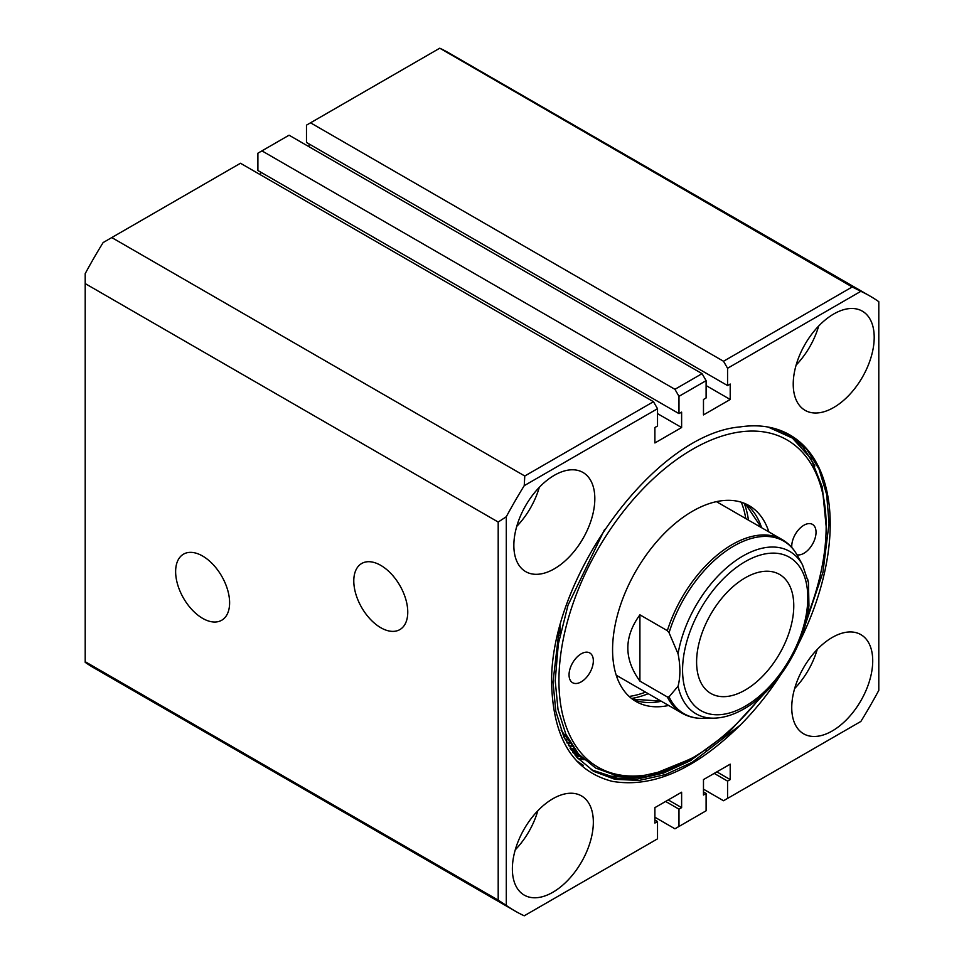 <?xml version="1.0" encoding="UTF-8"?>
<svg xmlns="http://www.w3.org/2000/svg" width="964" height="964" viewBox="0 0 964 964"><rect width="100%" height="100%" fill="white"/><g stroke="black" fill="none" stroke-linecap="round" stroke-linejoin="round"><path stroke-width="1.45" d="M796.999 554.794A17.183 9.917 120 0 0 809.543 548.432A17.183 9.917 120 0 0 816.038 532.261A17.183 9.917 120 0 0 812.483 524.392A17.183 9.917 120 0 0 799.24 528.995A17.183 9.917 120 0 0 791.745 546.287A17.183 9.917 120 0 0 791.793 547.48M569.049 674.86A17.183 9.917 120 0 0 572.616 682.717A17.183 9.917 120 0 0 585.847 678.114A17.183 9.917 120 0 0 593.342 660.834A17.183 9.917 120 0 0 589.787 652.965A17.183 9.917 120 0 0 576.556 657.569A17.183 9.917 120 0 0 569.049 674.86M807.23 616.514A188.956 109.101 120 0 0 826.16 526.416A188.956 109.101 120 0 0 692.55 449.272A188.956 109.101 120 0 0 558.927 680.705A188.956 109.101 120 0 0 692.55 757.849A188.956 109.101 120 0 0 761.102 696.406M826.16 526.416L822.304 487.133L810.869 458.539L792.444 438.102L768.127 427.064M692.55 757.849L665.256 770.61L639.843 776.43L616.273 775.574L595.583 768.019L578.569 754.077L565.868 734.267L558.011 709.516L555.204 680.705L558.313 644.036L567.989 605.272L604.609 529.429M768.862 531.911A113.089 65.299 120 0 0 749.088 505.618A113.089 65.299 120 0 0 661.943 535.912A113.089 65.299 120 0 0 612.574 649.724A113.089 65.299 120 0 0 635.999 701.503A113.089 65.299 120 0 0 668.654 705.467M785.286 432.535L791.54 437.451M794.457 439.644L786.021 432.896M776.755 429.619L776.08 428.98M778.707 429.836L779.9 430.884M780.888 431.318L779.49 430.113M782.045 431.101L784.503 433.101M785.768 433.788L782.804 431.414M575.219 749.98L571.062 749.775M577.93 753.342L573.303 752.908M580.882 756.583L575.641 755.86M584.172 759.753L578.087 758.656M583.22 765.247L576.641 760.897M688.874 759.969A194.692 112.402 -60 0 1 688.501 760.186A194.692 112.402 -60 0 1 646.928 776.767L690.429 759.054M592.414 770.513L617.562 778.31L646.928 776.767M579.195 754.776L561.036 730.097M582.509 758.21L570.278 748.606M582.015 757.716L572.929 752.414M580.509 756.198L573.255 752.848M578.641 754.161L572.58 751.932M576.641 751.799L571.411 750.281M574.604 749.161L569.977 748.136M572.58 746.293L568.423 745.63M570.604 743.196L566.82 742.822M568.7 739.894L565.205 739.737M566.868 736.376L563.627 736.4M745.184 690.055A68.709 39.669 120 0 0 790.07 629.504A68.709 39.669 120 0 0 779.539 574.436A68.709 39.669 120 0 0 745.184 577.846A68.709 39.669 120 0 0 700.298 638.397A68.709 39.669 120 0 0 710.83 693.453A68.709 39.669 120 0 0 745.184 690.055M616.237 675.21L682.03 713.203A100.208 57.852 -60 0 1 667.353 696.96L669.064 696.851L678.066 686.187C680.5 676.8 680.5 666.004 678.066 653.809L669.064 632.758L667.353 630.673A100.208 57.852 -60 0 1 732.134 544.6A100.208 57.852 -60 0 1 782.238 539.635C788.54 543.322 793.577 548.576 797.324 555.397A99.666 57.551 120 0 0 733.845 546.022A99.666 57.551 120 0 0 669.064 632.758M667.353 696.96L639.915 681.114C623.816 659.027 623.816 636.927 639.915 614.827L667.353 630.673M639.915 681.114L639.915 614.827M807.627 579.003L808.471 582.69L808.941 605.525C805.422 644.434 776.333 690.863 744.003 708.865C733.761 714.782 723.783 717.879 714.047 718.156A93.737 54.117 -60 0 1 678.066 686.187M353.788 580.967A38.174 22.039 -120 0 0 370.718 619.659A38.174 22.039 -120 0 0 400.277 629.347A38.174 22.039 -120 0 0 407.76 612.128A38.174 22.039 -120 0 0 391.384 574.002A38.174 22.039 -120 0 0 362.115 563.253A38.174 22.039 -120 0 0 353.788 580.967M175.629 571.616A38.174 22.039 -120 0 0 192.571 610.308A38.174 22.039 -120 0 0 222.118 619.997A38.174 22.039 -120 0 0 229.613 602.777A38.174 22.039 -120 0 0 213.225 564.663A38.174 22.039 -120 0 0 183.967 553.902A38.174 22.039 -120 0 0 175.629 571.616M512.366 868.889A57.262 33.065 120 0 0 524.223 895.098A57.262 33.065 120 0 0 568.35 879.758A57.262 33.065 120 0 0 593.342 822.135A57.262 33.065 120 0 0 581.485 795.915A57.262 33.065 120 0 0 537.358 811.254A57.262 33.065 120 0 0 512.366 868.889M515.27 849.838A57.262 33.065 120 0 0 537.816 810.784M791.745 707.588A57.262 33.065 120 0 0 803.602 733.797A57.262 33.065 120 0 0 847.73 718.457A57.262 33.065 120 0 0 872.721 660.834A57.262 33.065 120 0 0 860.864 634.625A57.262 33.065 120 0 0 816.737 649.965A57.262 33.065 120 0 0 791.745 707.588M794.649 688.537A57.262 33.065 120 0 0 817.195 649.495M793.227 384.13A57.262 33.065 120 0 0 805.085 410.339A57.262 33.065 120 0 0 849.212 394.999A57.262 33.065 120 0 0 874.203 337.376A57.262 33.065 120 0 0 862.346 311.167A57.262 33.065 120 0 0 818.219 326.507A57.262 33.065 120 0 0 793.227 384.13M796.131 365.079A57.262 33.065 120 0 0 818.677 326.037M513.848 545.431A57.262 33.065 120 0 0 525.705 571.64A57.262 33.065 120 0 0 569.832 556.3A57.262 33.065 120 0 0 594.824 498.677A57.262 33.065 120 0 0 582.967 472.456A57.262 33.065 120 0 0 538.84 487.808A57.262 33.065 120 0 0 513.848 545.431M516.752 526.38A57.262 33.065 120 0 0 539.298 487.338M577.34 752.643L572.833 752.269M580.244 755.921L575.147 755.27M583.461 759.102L577.569 758.09M581.955 764.512L577.159 761.464M633.722 776.851L610.995 776.201L591.113 769.694M559 630.781L553.023 681.97L555.806 711.287L563.88 736.966L576.942 757.391L594.101 771.525L614.936 779.322L639.144 780.418L665.425 774.574L692.2 762.319L740.195 725.181A194.692 112.402 120 0 0 780.442 675.161M798.505 643.88A194.692 112.402 120 0 0 830.209 524.079A194.692 112.402 120 0 0 789.89 434.957A194.692 112.402 120 0 0 740.195 426.907C654.58 433.836 548.6 579.364 551.661 684.898C553.493 739.135 573.652 771.272 612.14 781.322C652.532 788.227 695.225 769.513 740.195 725.181M592.932 770.839L613.646 778.165L637.59 778.984L663.485 773.08L689.85 760.97L728.808 732.375L765.175 692.634M805.241 624.829L822.907 572.447L829.04 523.404L826.642 494.363L818.99 468.962L806.386 448.79L789.685 434.836M778.008 429.595L779.033 430.522M777.454 429.884L776.683 429.161M781.37 430.824L783.467 432.559M781.659 431.679L780.069 430.33M784.624 432.221L789.588 436.114M787.793 433.788L803.133 447.176L814.881 465.949M797.65 442.368L786.576 433.161M85.206 283.597L85.206 661.702L498.195 900.135L498.195 522.042L85.206 283.597L85.206 273.619A355.017 204.971 -60 0 1 103.136 242.554L111.776 237.566L524.778 475.999L653.471 401.699L657.52 408.712L524.235 485.663A355.017 204.971 120 0 0 506.293 516.74L506.293 905.437A355.017 204.971 120 0 0 515.041 911.016A355.017 204.971 120 0 0 524.235 915.8L657.52 838.849L657.52 821.545L654.893 823.063L654.893 807.639L681.62 792.215L681.62 807.639L678.981 809.158L678.981 826.461L706.106 810.796L706.106 793.493L703.479 795.011L703.479 779.587L730.206 764.163L730.206 779.587L727.567 781.105L727.567 798.409L860.864 721.446A355.017 204.971 120 0 0 878.794 690.381L878.794 301.672A355.017 204.971 120 0 0 870.058 296.105A355.017 204.971 120 0 0 860.864 291.321L727.567 368.272L723.518 361.259L310.529 122.814L306.48 125.151L306.48 142.455L727.567 385.564L727.567 368.272M260.521 174.833L260.521 172.026M678.981 396.325L678.981 413.616L257.894 170.508L257.894 153.204L289.067 135.201L702.057 373.646L706.106 380.659L678.981 396.325L674.933 389.311L261.943 150.866M309.107 146.781L309.107 143.973M723.518 361.259L852.224 286.959L439.765 48.2A355.017 204.971 -60 0 1 448.959 52.984L870.058 296.105M515.041 911.016L93.942 667.895A355.017 204.971 -60 0 1 85.206 662.328L85.206 661.702M727.567 385.564L730.206 384.046L730.206 399.482L706.106 385.564M706.106 380.659L706.106 397.963L703.479 399.482L703.479 414.906L730.206 399.482M678.981 413.616L681.62 412.098L681.62 427.534L657.52 413.616M657.52 408.712L657.52 426.016L654.893 427.534L654.893 442.958L681.62 427.534M111.776 237.566L240.482 163.253L653.471 401.699M439.223 48.513L310.529 122.814M703.479 789.167L723.518 800.747L727.567 798.409M506.293 516.74L498.195 522.042M498.195 900.135L506.293 905.437M524.778 475.999L524.235 485.663M860.864 291.321L852.224 286.959M674.933 389.311L702.057 373.646M654.893 817.219L674.933 828.799L678.981 826.461M657.52 821.545L654.893 820.027M665.618 801.446L678.981 809.158M706.106 793.493L703.479 791.974M689.911 759.367L691.272 760.15M714.204 773.393L727.567 781.105M716.842 771.875L730.206 779.587M705.299 749.775L706.395 750.414M668.257 799.927L681.62 807.639M745.329 503.714A113.089 65.299 -60 0 1 761.572 527.706M717.24 501.473A101.642 58.684 -60 0 1 718.758 502.979M560.192 634.179A127.115 73.397 -60 0 1 560.144 630.914A127.115 73.397 -60 0 1 560.241 625.961M648.242 693.694A124.549 71.902 -60 0 1 631.516 698.466M629.143 696.442A122.826 70.914 120 0 0 645.567 692.14M661.364 701.262A113.089 65.299 -60 0 1 632.48 699.189M744.22 503.256A124.549 71.902 -60 0 1 748.45 520.126M618.551 676.547A101.642 58.684 -60 0 1 616.49 675.981M745.774 518.584A122.826 70.914 120 0 0 741.28 502.208M745.184 561.651A88.543 51.128 120 0 0 682.572 670.101A88.543 51.128 120 0 0 745.184 706.251A88.543 51.128 120 0 0 807.796 597.801A88.543 51.128 120 0 0 745.184 561.651M678.066 653.809A93.737 54.117 -60 0 1 742.846 556.059A93.737 54.117 -60 0 1 802.542 564.88L797.324 555.397M669.064 696.851A99.666 57.551 120 0 0 703.238 718.385C695.442 718.542 688.38 716.818 682.03 713.203M745.305 503.714L761.331 527.561M689.2 759.777L688.501 760.186M632.456 699.177L661.123 701.129M558.132 634.698L559.879 635.698M716.433 501.642L782.238 539.635M714.047 718.156L703.238 718.385M808.471 582.69L802.542 564.88"/></g></svg>
